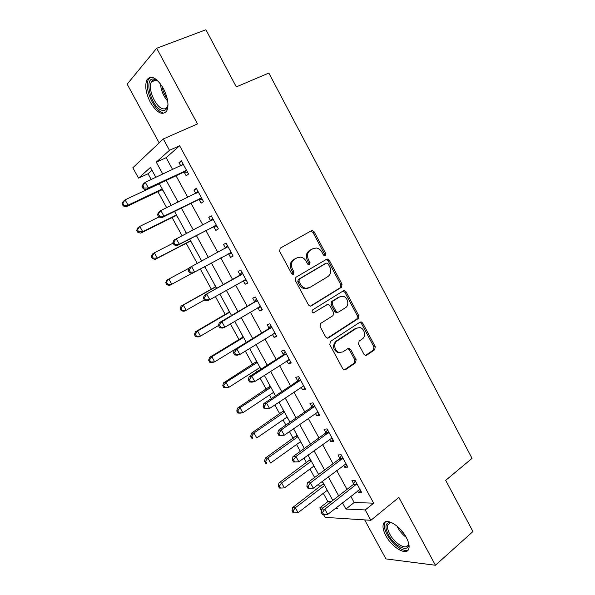 <?xml version="1.0" encoding="UTF-8"?>
<svg xmlns="http://www.w3.org/2000/svg" width="595" height="595" viewBox="0 0 595 595"><rect width="100%" height="100%" fill="white"/><g stroke="black" fill="none" stroke-linecap="round" stroke-linejoin="round"><path stroke-width="0.89" d="M325.301 255.664L325.71 253.552L314.16 231.849L312.353 230.548L311.386 230.748L280.252 248.152L279.605 251.246L291.55 273.462L292.747 274.362L293.558 274.206L293.997 272.034L292.457 269.171C290.635 264.931 291.305 261.636 294.473 259.294L297.076 257.799L300.549 257.122C302.929 257.509 304.789 258.877 306.135 261.242L307.652 264.076L308.857 264.968L308.864 263.191L307.355 260.365L308.53 259.851C306.73 255.657 307.37 252.414 310.464 250.123L313.007 248.665L316.287 248.003C318.66 248.36 320.526 249.729 321.88 252.109L323.375 254.913L324.58 255.805L325.301 255.664M324.506 255.798L324.506 254.08L312.985 232.429L310.649 231.158M292.777 274.362L292.844 272.532L291.305 269.676L292.457 269.171M308.857 264.968L309.623 264.82L310.047 262.685L308.53 259.851M406.288 537.449C400.071 525.385 385.434 517.01 383.396 523.979C382.436 526.843 383.254 530.725 385.85 535.641C391.86 547.341 406.511 556.139 408.728 548.999C409.665 546.188 408.854 542.335 406.288 537.449M163.342 88.372C156.656 77.67 151.197 74.791 146.972 79.737C144.6 85.516 145.745 93.073 150.401 102.4C157.006 113.05 162.465 115.884 166.771 110.901C169.106 105.27 167.961 97.758 163.342 88.372M363.991 354.315L365.389 355.46L366.669 355.222L374.724 349.726L375.244 346.654L362.712 323.092L361.217 321.91L360.034 322.14L330.396 341.485L329.808 344.639L342.772 368.751L344.155 369.897L345.531 369.651L355.572 362.794L356.122 359.663L350.663 349.458L349.228 348.298L347.934 348.536L342.936 351.868L339.388 352.5C334.606 351.66 332.955 343.367 337.09 340.972L356.569 328.195L359.789 327.577C364.534 328.254 366.371 336.539 362.303 338.949L359.112 341.069L358.569 344.163L363.991 354.315M350.775 496.297L354.166 502.515L373.653 503.177L365.233 509.945L370.863 520.298L325.078 517.367L323.531 514.556M151.993 170.267L148.058 173.762L138.538 178.128L132.841 167.768L163.305 138.955L197.481 123.931L156.671 48.262L205.907 29.75L236.312 86.885L268.836 73.059L472.043 458.366L445.7 480.351L472.943 531.543L435.436 565.25L398.873 497.427L370.863 520.298M163.305 138.955L169.478 150.297L156.277 162.167L162.822 174.134M373.653 503.177L179.638 145.73L169.478 150.297M341.478 287.281L342.043 284.254L329.31 260.32L327.607 259.056L326.566 259.264L295.901 277.285L295.276 280.394L308.441 304.893L310.04 306.127L311.274 305.897L341.478 287.281L340.251 287.727L340.809 284.708L328.105 260.833L326.067 259.561M346.074 291.825L358.711 315.573L358.168 318.623L328.47 337.901L327.161 338.139L325.673 336.949L320.095 326.566L320.69 323.427L332.999 315.618L333.572 312.524L329.92 305.689L328.343 304.469L327.146 304.692L313.379 312.881C311.921 312.085 311.698 311.066 312.702 309.831L343.367 290.821L344.483 290.605L346.074 291.825L344.832 292.264L357.439 315.952L358.711 315.573M364.661 519.896L385.924 558.906L435.436 565.25M156.671 48.262L127.166 84.163L159.162 142.874M179.638 145.73L166.169 157.682L172.654 169.575M176.038 175.785L187.804 197.369M191.047 203.319L202.85 224.97M205.959 230.667L217.8 252.384M220.782 257.851L232.548 279.442M235.605 285.05L247.185 306.284M250.339 312.07L261.726 332.955M264.968 338.905L276.177 359.454M279.509 365.568L290.524 385.776M293.952 392.06L304.781 411.933M308.299 418.374L318.95 437.913M322.55 444.517L333.022 463.728M336.711 470.489L347.004 489.38M184.249 172.275L186.19 175.852L188.526 173.993L181.304 160.71L179.013 162.651L180.739 165.827M199.147 199.667L201.08 203.215L203.49 201.534L196.32 188.34L193.948 190.102L195.777 193.479M213.947 226.874L215.866 230.406L218.358 228.889L211.24 215.784L208.778 217.376L210.704 220.916M228.651 253.909L230.555 257.412L233.128 256.058L226.055 243.043L223.519 244.471L225.431 247.981M243.258 280.758L245.155 284.239L247.803 283.056L240.774 270.123L238.156 271.387L240.053 274.875M257.858 307.6L259.651 310.895L262.38 309.869L255.396 297.024L252.704 298.125L254.586 301.591M272.391 334.308L274.057 337.372L276.861 336.51L269.922 323.747L267.155 324.684L269.029 328.128M286.82 360.845L288.367 363.686L291.245 362.98L284.351 350.299L281.509 351.08L283.369 354.501M301.159 387.204L302.587 389.822L305.54 389.271L298.69 376.672L295.767 377.297L297.619 380.696M315.409 413.391L316.711 415.793L319.738 415.399L312.933 402.874L309.943 403.351L311.78 406.727M329.556 439.415L330.746 441.594L333.847 441.349L327.086 428.913L324.022 429.233L325.844 432.587M343.62 465.268L344.691 467.231L347.859 467.135L341.143 454.781L338.012 454.944L339.819 458.284M357.595 490.949L358.547 492.705L361.79 492.757L355.118 480.477L351.905 480.5L353.713 483.809M148.058 173.762L151.212 179.519M157.906 191.716L166.66 207.685M172.089 217.577L182.003 235.657M186.183 243.281L197.235 263.436M200.27 268.97L211.337 289.148M215.383 296.526L225.193 314.405M230.399 323.903L238.959 339.507M245.311 351.087L252.644 364.452M255.768 370.157L256.72 371.897M260.119 378.093L266.24 389.249M269.446 395.095L271.342 398.561M274.838 404.92L279.754 413.889M283.041 419.884L285.868 425.046M289.453 431.568L293.186 438.389M296.548 444.517L300.304 451.36M303.971 458.046L306.537 462.731M309.973 468.994L314.636 477.495M318.392 484.345L319.805 486.926M323.316 493.329L327.867 501.622L331.11 501.734M162.465 189.872L164.495 193.092M176.596 215.665L178.619 218.878M185.737 232.347L186.332 233.433M190.638 241.295L192.654 244.5M199.92 257.761L201.504 261.146M204.591 266.768L206.599 269.966M213.821 283.146L215.412 286.537M219.585 294.146L220.254 295.365M227.64 308.374L229.216 311.728M241.369 333.438L242.931 336.763M255.017 358.354L256.557 361.648M259.807 367.584L260.759 369.317M268.576 383.12L270.108 386.378M273.432 392.455L275.061 394.954M282.06 407.731L283.57 410.959M286.976 417.177L288.501 419.49M295.455 432.193L296.95 435.391M300.43 441.743L301.858 443.877M308.775 456.506L310.255 459.667M313.81 466.16L315.142 468.124M322.192 481.467L323.472 483.802M327.101 490.429L328.336 492.221M321.478 510.822L319.842 507.84L323.055 507.989M327.867 501.622L319.842 507.84M342.489 502.797L345.911 509.052L365.233 509.945M166.236 180.382L178.106 202.099M181.378 208.086L193.286 229.871M196.424 235.605L208.369 257.457M211.374 262.953L223.251 284.67M226.331 290.315L238.015 311.683M241.191 317.492L252.682 338.51M255.954 344.498L267.252 365.166M270.613 371.317L281.725 391.644M285.183 397.958L296.109 417.95M299.649 424.428L310.397 444.078M314.026 450.72L324.587 470.043M328.306 476.848L338.689 495.843M155.875 177.355L150.438 167.426L138.538 178.128M335.163 508.554L337.335 508.651L336.644 507.386M332.821 500.402L322.371 481.333M318.63 474.505L308.009 455.101M304.357 448.437L293.543 428.705M289.981 422.197L278.988 402.123M275.515 395.779L264.336 375.371M260.952 369.197L249.588 348.439M246.293 342.43L234.735 321.33M231.537 315.491L219.786 294.034M216.677 288.367L204.732 266.553L204.301 266.791L204.844 266.753M201.712 261.034L189.686 239.086M186.533 233.329L174.551 211.448M171.256 205.439L159.311 183.632M166.169 157.682L156.277 162.167M354.166 502.515L345.911 509.052M179.013 162.651L181.683 161.416M193.948 190.102L196.581 188.823M208.778 217.376L211.381 216.052M223.519 244.471L226.085 243.102M230.555 257.412L233.106 256.021M245.155 284.239L247.669 282.804M259.651 310.895L262.135 309.415M274.057 337.372L276.504 335.855M288.367 363.686L290.776 362.117M302.587 389.822L304.967 388.215M316.711 415.793L319.054 414.142M330.746 441.594L333.059 439.906M344.691 467.231L346.974 465.498M358.547 492.705L360.801 490.935M307.355 260.365C305.555 256.185 306.202 252.949 309.288 250.659L311.825 249.201M291.305 269.676C289.482 265.437 290.152 262.15 293.313 259.814L295.916 258.319M310.337 306.157L340.251 287.727M328.18 263.935L326.99 263.05L326.253 263.198L299.382 279.07L298.943 281.242L300.564 284.254C301.844 286.5 303.606 287.839 305.86 288.278L309.638 287.578L327.897 276.586C330.917 274.25 331.534 271.015 329.749 266.887L328.18 263.935M325.331 263.585L326.253 263.198M308.18 288.181L304.677 288.731C302.431 288.3 300.668 286.961 299.389 284.715L297.775 281.71L298.214 279.546L325.049 263.704M327.354 338.168L356.903 319.002L357.439 315.952M326.648 304.863L313.424 312.888M345.524 307.675C349.756 305.309 347.718 296.801 342.794 296.25L339.745 296.846L332.828 301.152L332.255 304.231L335.9 311.051L337.447 312.263L338.644 312.033L345.524 307.675M337.41 312.427L336.212 312.658L334.673 311.445L331.028 304.64L331.608 301.568L338.51 297.269M344.832 292.264L343.047 291.022M357.149 327.875L356.569 328.195M340.861 352.604L338.146 352.805C332.925 349.748 332.159 345.911 335.848 341.307L355.304 328.552M345.531 369.651L344.267 369.919L354.3 363.076L354.851 359.953L349.399 349.771L347.852 348.588M365.442 355.475L373.422 350.031L373.95 346.967L361.433 323.457L359.849 322.259M159.378 183.751L125.091 199.838L128.037 205.163L126.133 206.777L161.379 190.065L162.725 189.864M123.991 205.275L122.808 203.148L122.057 203.802L123.232 205.929L123.991 205.275L128.037 205.163L162.234 188.965M122.057 203.802L123.202 201.482L125.091 199.838L122.808 203.148M126.133 206.777L123.232 205.929M142.004 186.525L143.254 188.786L144.102 188.057L142.86 185.789L142.004 186.525L143.157 184.123L145.284 182.271L183.26 164.317M142.86 185.789L145.284 182.271L148.4 187.938L146.251 189.753L183.111 172.468L187.559 172.223M186.57 170.401L148.4 187.938L144.102 188.057M181.639 165.41L182.977 163.796M143.254 188.786L146.251 189.753M158.917 216.996L139.78 226.405L142.711 231.693L140.725 233.151L175.525 215.873L176.856 215.658M138.672 231.819L137.505 229.7L136.716 230.287L137.891 232.4L138.672 231.819L142.711 231.693L176.47 214.951M136.716 230.287L137.817 227.892L139.78 226.405L137.505 229.7M140.725 233.151L137.891 232.4M173.152 243.147L154.38 252.801L157.288 258.059L155.228 259.361L189.574 241.525L190.891 241.28M153.272 258.185L152.104 256.081L151.286 256.609L152.454 258.706L153.272 258.185L157.288 258.059L190.608 240.767M151.286 256.609L152.335 254.132L154.38 252.801L152.104 256.081M155.228 259.361L152.454 258.706M189.017 268.204L168.883 279.025L171.769 284.254L191.999 273.291M165.767 282.759L166.756 280.2L168.883 279.025L165.767 282.759L166.92 284.841L167.768 284.38L166.615 282.29M167.768 284.38L171.769 284.254L169.635 285.399L166.92 284.841M157.504 214.698L158.739 216.944L159.624 216.29L158.389 214.036L157.504 214.698L158.597 212.207L160.814 210.533L198.269 191.917M158.389 214.036L160.814 210.533L163.908 216.163L161.669 217.8L198.023 199.875L202.419 199.556M201.549 197.964L163.908 216.163L159.624 216.29M196.194 193.278L197.867 191.188M158.739 216.944L161.669 217.8M172.9 242.686L174.127 244.917L175.049 244.329L173.814 242.091L172.9 242.686L173.926 240.105L213.174 219.339M173.814 242.091L176.232 238.61L179.303 244.203L176.983 245.661L212.839 227.104L217.175 226.71M216.431 225.341L179.303 244.203L175.049 244.329M210.66 220.968L212.66 218.402M174.127 244.917L176.983 245.661M188.184 270.48L189.403 272.696L190.363 272.183L189.136 269.959L188.184 270.48L189.158 267.817L227.974 246.575M189.136 269.959L191.553 266.493L194.602 272.041L192.192 273.336L189.403 272.696M231.217 252.533L194.602 272.041L190.363 272.183M224.917 248.561L227.357 245.43M231.842 253.693L227.781 254.05M215.569 286.329L214.654 287.288L181.096 306.113L183.29 305.086L186.161 310.278L204.397 299.962M215.836 286.827L183.29 305.086L181.029 308.336L180.151 308.738L181.297 310.813L182.174 310.412L181.029 308.336M182.174 310.412L186.161 310.278L183.952 311.274L181.297 310.813M180.151 308.738L181.096 306.113M241.882 274.429L204.293 295.336L242.678 273.633M204.353 297.634L206.763 294.183L209.797 299.702L207.305 300.817L204.576 300.289L205.572 299.843L204.353 297.634L203.371 298.088L204.576 300.289M245.899 279.553L209.797 299.702L205.572 299.843M239.264 275.663L241.949 272.287M246.412 280.49L243.147 280.766M204.293 295.336L203.371 298.088M167.991 104.185C167.493 108.9 165.581 110.938 162.256 110.306C151.457 108.431 142.949 76.651 154.142 79.135L158.463 81.463M157.511 80.704L155.436 79.923C153.681 79.648 152.35 80.303 151.435 81.894C147.329 88.224 155.667 107.569 162.926 108.766C164.83 109.205 166.28 108.55 167.269 106.817L167.857 105.367M150.505 77.224L148.594 79.224C143.521 87.086 153.845 111.02 162.837 112.567M408.371 542.253C410.892 553.833 394.849 547.452 388.401 534.726C384.987 527.832 385.158 523.764 388.922 522.529L392.655 523.102M392.06 522.886L390.298 522.849L387.858 524.82C387.085 527.103 387.732 530.212 389.799 534.146C394.626 543.54 406.37 550.516 408.148 544.804L408.468 542.893M385.448 521.815L384.712 523.042C383.753 525.883 384.556 529.743 387.129 534.622C392.231 544.41 403.938 552.926 408.334 549.795M229.365 311.52L228.465 312.494L195.338 331.854L197.614 330.984L200.463 336.145L218.462 325.532M229.737 312.197L197.614 330.984L195.353 334.219L194.446 334.561L195.584 336.614L196.491 336.279L195.353 334.219M196.491 336.279L200.463 336.145L198.172 336.986L195.584 336.614M194.446 334.561L195.338 331.854M243.072 336.554L242.187 337.543L209.492 357.439L211.842 356.71L214.676 361.842L268.256 328.953L270.859 325.472M243.541 337.41L211.842 356.71L209.581 359.93L208.644 360.213L209.775 362.258L210.719 361.983L209.581 359.93M210.719 361.983L214.676 361.842L212.311 362.534L209.775 362.258M208.644 360.213L209.492 357.439M256.705 361.44L223.556 382.853L225.974 382.28L228.792 387.375L260 367.457M257.263 362.467L225.974 382.28L223.727 385.486L222.761 385.709L223.884 387.739L224.851 387.516L223.727 385.486M224.851 387.516L228.792 387.375L223.884 387.739M222.761 385.709L223.556 382.853M270.249 386.162L237.531 408.118L240.023 407.687L242.827 412.752L273.626 392.328M270.904 387.367L240.023 407.687L237.777 410.87L236.78 411.041L237.903 413.056L238.9 412.9L237.777 410.87M238.9 412.9L242.827 412.752L240.321 413.146L237.903 413.056M236.78 411.041L237.531 408.118M283.711 410.743L251.425 433.22L253.983 432.929L256.765 437.965L287.162 417.043M284.462 412.112L253.983 432.929L251.745 436.105L250.718 436.209L251.826 438.218L252.853 438.113L251.745 436.105M252.853 438.113L251.826 438.218M250.718 436.209L251.425 433.22M256.505 301.323L253.805 302.394L219.317 322.668L221.875 321.694L257.293 300.512M219.473 325.123L221.875 321.694L224.888 327.168L222.314 328.12L219.652 327.696L220.678 327.317L219.473 325.123L218.447 325.51L219.652 327.696M260.491 306.395L224.888 327.168L220.678 327.317M253.805 302.394L256.452 298.965M260.885 307.117L258.215 307.392M219.317 322.668L218.447 325.51M233.433 352.746L234.623 354.918L235.679 354.605L234.482 352.426L233.433 352.746L234.244 349.823L236.884 349.012L271.803 327.213M234.482 352.426L236.884 349.012L239.874 354.456L237.219 355.237L234.623 354.918M274.979 333.059L239.874 354.456L235.679 354.605M275.262 333.572L273.179 333.817M285.466 354.575L282.61 355.334L249.074 376.799L251.797 376.152L286.225 353.735M249.402 379.55L251.797 376.152L254.764 381.559L252.027 382.169L249.498 381.953L250.584 381.707L249.402 379.55L248.308 379.803L249.498 381.953M289.378 359.544L254.764 381.559L250.584 381.707M282.61 355.334L285.176 351.809M289.549 359.849L288.039 360.057M249.074 376.799L248.308 379.803M299.798 380.949L296.875 381.544L263.801 403.589L266.605 403.105L300.549 380.093M264.21 406.489L266.605 403.105L269.55 408.475L264.269 408.817L265.392 408.639L264.21 406.489L263.094 406.675L264.269 408.817M303.681 385.857L269.55 408.475L265.392 408.639M296.875 381.544L299.397 377.966M303.74 385.962L302.803 386.11M263.801 403.589L263.094 406.675M314.041 407.144L311.044 407.59L278.43 430.207L281.309 429.887L314.777 406.273M278.929 433.249L281.309 429.887L284.239 435.22L278.943 435.495L280.096 435.384L278.929 433.249L277.776 433.368L278.943 435.495M317.894 412.008L284.239 435.22L280.096 435.384M311.044 407.59L313.52 403.96M278.43 430.207L277.776 433.368M297.091 435.168L265.229 458.165L267.862 458.024L270.621 463.022L300.616 441.609M297.931 436.708L267.862 458.024L265.615 461.177L264.567 461.229L265.668 463.222L266.724 463.178L265.615 461.177M266.724 463.178L265.668 463.222M264.567 461.229L265.229 458.165M328.195 433.167L325.123 433.465L292.963 456.648L295.923 456.484L328.923 432.29M293.543 459.831L295.923 456.484L298.831 461.779L293.521 462.003L294.711 461.951L293.543 459.831L292.361 459.89L293.521 462.003M332.017 437.98L298.831 461.779L294.711 461.951M325.123 433.465L327.562 429.791M292.963 456.648L292.361 459.89M310.389 459.452L278.943 482.954L281.643 482.954L284.388 487.922L313.989 466.026M311.319 461.155L281.643 482.954L279.412 486.093L278.326 486.085L279.427 488.071L280.505 488.079L279.412 486.093M284.388 487.922L280.505 488.079M278.326 486.085L278.943 482.954M342.251 459.028L339.113 459.169L307.407 482.909L310.441 482.909L342.965 458.135M308.061 486.234L306.849 486.227L308.009 488.331L309.221 488.339L308.061 486.234L310.441 482.909L313.327 488.168L346.045 463.788M339.113 459.169L341.508 455.45M307.407 482.909L306.849 486.227M309.221 488.339L313.327 488.168M323.606 483.579L292.576 507.595L295.343 507.728L298.073 512.667L327.28 490.295M324.632 485.453L295.343 507.728L293.112 510.852L292.004 510.793L293.097 512.764L294.205 512.831L293.112 510.852M298.073 512.667L294.205 512.831M292.004 510.793L292.576 507.595M356.226 484.717L353.006 484.717L321.746 509.008L324.855 509.156L356.926 483.809M322.49 512.466L321.248 512.399L322.393 514.489L323.635 514.556L322.49 512.466L324.855 509.156L327.733 514.385L359.982 489.432M353.006 484.717L355.371 480.946M321.746 509.008L321.248 512.399M323.635 514.556L327.733 514.385M324.506 254.08L325.71 253.552M292.844 272.532L293.997 272.034M308.864 263.191L310.047 262.685M309.288 250.659L310.464 250.123M293.313 259.814L294.473 259.294M312.985 232.429L314.16 231.849M310.575 306.142L311.274 305.897M328.105 260.833L329.31 260.32M340.809 284.708L342.043 284.254M298.214 279.546L299.382 279.07M297.775 281.71L298.943 281.242M299.389 284.715L300.564 284.254M356.903 319.002L358.168 318.623M327.473 338.176L328.47 337.901M325.934 305.101L327.146 304.692M313.721 312.903L314.257 312.725M331.608 301.568L332.828 301.152M331.028 304.64L332.255 304.231M334.673 311.445L335.9 311.051M335.848 341.307L337.09 340.972M349.399 349.771L350.663 349.458M354.851 359.953L356.122 359.663M354.3 363.076L355.572 362.794M361.433 323.457L362.712 323.092M373.95 346.967L375.244 346.654M373.422 350.031L374.724 349.726M365.516 355.483L366.669 355.222M161.379 190.065L162.39 189.247M162.167 189.879L162.561 189.56M186.257 170.401L183.937 172.282M185.432 170.594L183.111 172.468M183.074 164.547L182.539 164.986M175.525 215.873L176.566 215.13M176.298 215.68L176.708 215.39M189.574 241.525L190.653 240.856M190.348 241.317L190.764 241.057M201.244 197.971L198.842 199.675M200.426 198.172L198.023 199.875M198.083 192.155L197.25 192.758M216.126 225.356L213.642 226.888M215.323 225.564L212.839 227.104M212.988 219.577L211.374 220.604M230.912 252.555L228.354 253.924M227.796 246.813L225.245 248.219M215.241 286.768L215.688 286.559M214.654 287.288L215.792 286.753M245.601 279.576L243.764 280.416M242.5 273.879L239.882 275.113M167.708 101.18C163.446 96.174 161.022 90.388 160.442 83.821M161.9 85.925C162.703 90.604 164.48 94.85 167.247 98.688M406.236 537.352C402.755 534.756 399.907 531.469 397.698 527.512L396.977 526.069M399.691 528.576L404.288 534.169M229.045 311.959L229.506 311.78M228.465 312.494L229.64 312.025M242.76 337.001L243.236 336.844M242.187 337.543L243.4 337.142M256.393 361.886L256.876 361.76M255.828 362.437L257.07 362.11M269.944 386.624L270.442 386.519M269.386 387.181L270.666 386.921M283.413 411.204L283.919 411.13M282.856 411.777L284.172 411.584M260.193 306.425L259.219 306.797M257.114 300.758L254.415 301.836M274.689 333.088L274.027 333.297M271.03 328.038L268.256 328.953M271.632 327.466L268.851 328.38M289.096 359.581L288.701 359.685M286.054 353.995L283.198 354.754M348.506 348.826L348.261 348.365M300.386 380.354L297.455 380.956M314.614 406.534L311.616 406.987M296.793 435.637L297.314 435.585M296.25 436.217L297.589 436.09M328.76 432.55L325.688 432.848M310.099 459.92L310.635 459.898M309.564 460.508L310.932 460.448M342.809 458.403L339.663 458.544M323.323 484.062L323.866 484.062M322.795 484.657L324.193 484.657M356.769 484.085L353.556 484.077M146.972 79.737L148.69 79.061M311.178 231.128L312.353 230.548M326.402 259.569L327.607 259.056M304.677 288.731L305.86 288.278M336.212 312.658L337.447 312.263M343.241 291.044L344.483 290.605M338.146 352.805L339.388 352.5M347.963 348.611L349.228 348.298M359.945 322.274L361.217 321.91M155.436 79.923L154.142 79.135M156.039 80.065L151.435 81.894M390.208 522.864L387.858 524.82M390.298 522.849L388.922 522.529"/></g></svg>

